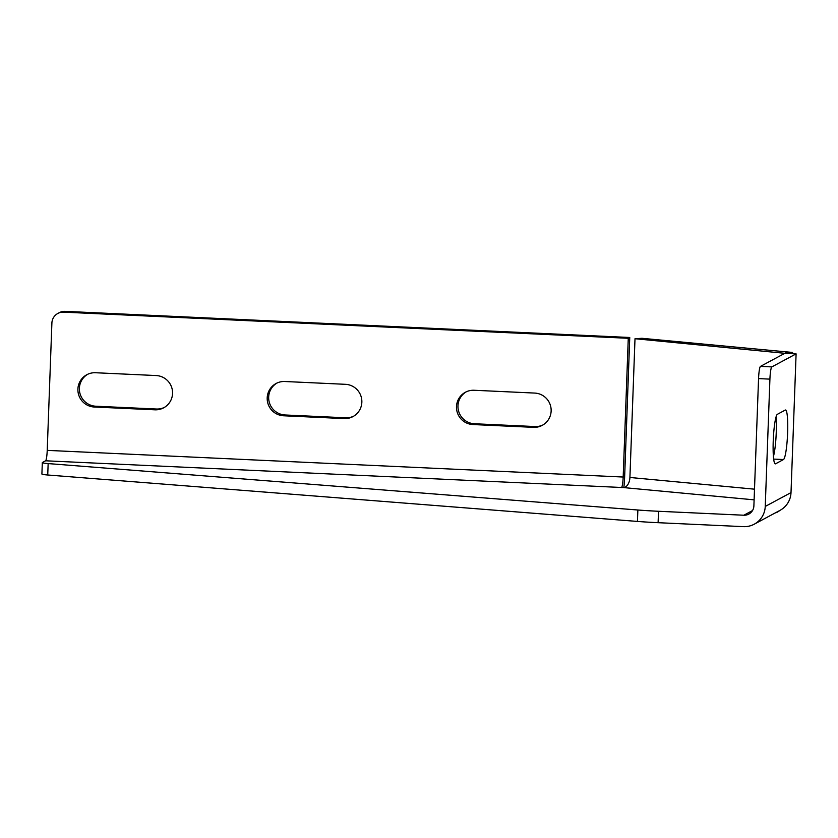 <?xml version="1.0" encoding="UTF-8"?>
<svg xmlns="http://www.w3.org/2000/svg" width="838" height="838" viewBox="0 0 838 838"><rect width="100%" height="100%" fill="white"/><g stroke="black" fill="none" stroke-linecap="round" stroke-linejoin="round"><path stroke-width="1.26" d="M629.757 337.494L628.27 338.29L63.667 312.155L65.155 311.359L629.757 337.494L624.666 476.235A21.243 2.692 -87.3 0 1 623.849 487.559M621.628 487.569L621.639 487.402A9.784 1.236 -87.3 0 0 623.179 477.031L628.27 338.29M791.009 492.608L765.241 506.445A21.243 21.013 61.8 0 1 754.242 524.19L780.01 510.352A21.243 21.013 61.8 0 0 791.009 492.608L796.1 353.866L784.745 353.343L760.464 366.384A11.46 1.456 -87.3 0 0 758.558 378.598L753.886 505.922A9.784 9.679 61.8 0 1 743.84 515.223L658.521 511.274A57.309 4.295 -177.9 0 1 637.865 510.007L48.154 463.582A11.46 0.859 -177.9 0 1 42.319 462.607A11.46 0.859 -177.9 0 1 42.413 462.503L45.598 460.795L623.608 487.58A9.784 5.908 -84.6 0 0 629.914 477.471L635.005 338.73L785.583 353.374M754.242 524.19A21.243 21.013 61.8 0 1 743.421 526.641L658.102 522.692A57.309 4.295 -177.9 0 1 637.446 521.425L47.735 474.999A11.46 0.859 -177.9 0 1 41.9 474.036L42.319 462.607M623.179 477.031L47.221 450.373A9.784 1.236 -87.3 0 1 45.598 460.795M47.221 450.373L51.893 323.049A11.46 11.334 -118.2 0 1 57.822 313.475L59.309 312.679A11.46 11.334 -118.2 0 1 65.155 311.359M775.454 512.793L775.454 512.877A21.243 12.832 -84.6 0 0 779.717 510.51M635.005 338.73L641.971 338.301L792.57 352.452L792.518 353.699M792.57 352.452L785.604 352.882M466.148 391.88A17.189 17.001 -118.2 0 0 474.392 423.745L534.969 426.542A17.189 17.001 -118.2 0 0 542.972 424.939M87.561 374.356A17.189 17.001 -118.2 0 0 95.804 406.221L156.381 409.017A17.189 17.001 -118.2 0 0 164.384 407.415M353.678 416.172A17.189 17.001 -118.2 0 1 345.675 417.785L285.098 414.978L283.611 415.774L344.188 418.581A17.189 17.001 -118.2 0 0 361.408 397.683A17.189 17.001 -118.2 0 0 345.445 384.317L284.868 381.51A17.189 17.001 -118.2 0 0 267.636 402.408A17.189 17.001 -118.2 0 0 283.611 415.774M276.854 383.113A17.189 17.001 -118.2 0 0 285.098 414.978M474.161 390.267A17.189 17.001 -118.2 0 0 456.93 411.165A17.189 17.001 -118.2 0 0 472.904 424.541L533.481 427.338A17.189 17.001 -118.2 0 0 550.702 406.451A17.189 17.001 -118.2 0 0 534.738 393.074L474.161 390.267M94.317 407.017L154.894 409.813A17.189 17.001 -118.2 0 0 172.115 388.926A17.189 17.001 -118.2 0 0 156.151 375.55L95.574 372.742A17.189 17.001 -118.2 0 0 78.343 393.64A17.189 17.001 -118.2 0 0 94.317 407.017L95.804 406.221M63.667 312.155A11.46 11.334 -118.2 0 0 57.822 313.475M776.061 416.853A24.836 3.143 -87.3 0 1 773.422 456.49M765.241 506.445L769.913 379.132A11.46 1.456 -87.3 0 1 771.819 366.908L796.1 353.866M783.478 459.549L775.548 463.812A24.836 3.143 -87.3 0 1 775.307 463.875A24.836 3.143 -87.3 0 1 773.275 439.856A24.836 3.143 -87.3 0 1 777.371 414.318L785.3 410.054A24.836 3.143 -87.3 0 1 785.541 409.992A24.836 3.143 -87.3 0 1 787.573 434.011A24.836 3.143 -87.3 0 1 783.478 459.549L773.684 459.098M47.735 474.999L48.154 463.582M637.446 521.425L637.865 510.007M658.102 522.692L658.521 511.274M474.392 423.745L472.904 424.541M156.381 409.017L154.894 409.813M345.675 417.785L344.188 418.581M534.969 426.542L533.481 427.338M629.914 477.471L754.504 489.172M754.106 499.846L623.608 487.58M752.514 510.562L743.84 515.223M758.558 378.598L769.913 379.132M760.464 366.384L771.819 366.908"/></g></svg>
